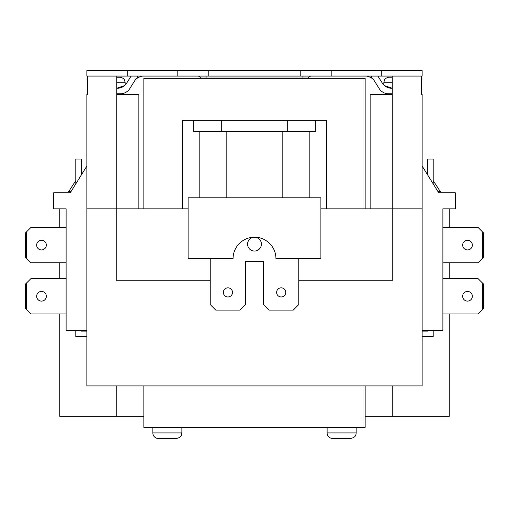 <?xml version="1.0" encoding="UTF-8"?>
<svg xmlns="http://www.w3.org/2000/svg" width="509" height="509" viewBox="0 0 509 509"><rect width="100%" height="100%" fill="white"/><g stroke="black" fill="none" stroke-linecap="round" stroke-linejoin="round"><path stroke-width="0.76" d="M116.739 77.177L119.64 77.177L116.739 77.177M124.406 85.709L116.739 88.248M137.621 76.076L137.621 77.928C140.204 76.515 142.246 75.898 143.754 76.076C142.246 75.898 140.204 76.515 137.621 77.928A11.064 11.064 0 0 0 134.376 81.275L129.808 88.579A11.064 11.064 0 0 1 120.423 93.777L121.715 93.701M120.423 93.777L116.739 93.777L120.423 93.777M389.792 77.177L392.261 77.177L389.792 77.177M392.261 88.248L384.594 85.709M392.261 93.777L388.577 93.777L392.261 93.777M387.285 93.701L388.577 93.777A11.064 11.064 0 0 1 379.192 88.579L374.624 81.275A11.064 11.064 0 0 0 371.379 77.928C368.796 76.515 366.754 75.898 365.246 76.076M388.259 93.771L388.577 93.777M247.584 244.129A6.916 6.916 0 0 1 254.5 237.213A6.916 6.916 0 0 1 261.416 244.129A6.916 6.916 0 0 1 254.5 251.045A6.916 6.916 0 0 1 247.584 244.129M298.764 258.648L298.764 304.573L293.229 310.102L269.026 310.102L263.49 304.573L263.49 261.416L245.51 261.416L245.51 304.573L239.974 310.102L215.771 310.102L210.236 304.573L210.236 258.648M285.759 292.401A4.562 4.562 0 0 0 278.913 288.444A4.562 4.562 0 0 0 278.913 296.353A4.562 4.562 0 0 0 285.759 292.401M232.505 292.401A4.562 4.562 0 0 0 225.659 288.444A4.562 4.562 0 0 0 225.659 296.353A4.562 4.562 0 0 0 232.505 292.401M320.893 258.648L275.942 258.648A21.442 21.442 0 0 0 254.5 237.213A21.442 21.442 0 0 0 233.058 258.648L188.107 258.648L188.107 197.791L320.893 197.791L320.893 258.648M193.643 131.398L193.643 120.334L193.643 131.398L315.357 131.398L315.357 120.334L326.422 120.334L326.422 208.855M182.578 208.855L182.578 120.334L315.357 120.334M300.768 76.076L208.232 76.076L208.232 70.541L422.139 70.541L422.139 76.076L300.768 76.076L300.768 70.541M331.194 76.076L331.194 70.541M381.75 76.076L381.75 70.541M208.232 76.076L86.861 76.076L86.861 70.541L208.232 70.541M127.25 76.076L127.25 70.541M177.806 76.076L177.806 70.541M421.586 80.155L422.139 78.965L421.586 78.71M391.644 88.248A11.064 11.064 0 0 1 382.259 83.043L377.901 76.076M87.414 78.71L86.861 78.965L87.414 80.155M131.099 76.076L126.741 83.043A11.064 11.064 0 0 1 117.356 88.248M197.861 76.076A2.768 2.768 0 0 1 200.501 78.011L308.499 78.011A2.768 2.768 0 0 1 311.139 76.076A2.768 2.768 0 0 0 308.499 78.011M392.261 94.33L370.132 94.33L370.132 208.855M210.236 280.777L116.739 280.777L116.739 208.855L86.861 208.855L86.861 385.898L422.139 385.898L422.139 94.33L421.586 94.33L421.586 76.076M422.139 330.576L442.887 330.576L442.887 208.855L455.332 208.855L455.332 192.809L438.739 192.809L422.139 166.042M365.15 416.33L449.25 416.33L449.25 313.977M449.25 278.569L449.25 262.797M449.25 227.389L449.25 208.855L442.887 208.855M59.75 227.389L59.75 208.855L66.113 208.855L53.668 208.855L53.668 192.809L70.261 192.809L86.861 166.042L86.861 94.33L87.414 94.33L87.414 76.076M143.85 416.33L59.75 416.33L59.75 313.977M59.75 278.569L59.75 262.797M422.139 208.855L320.893 208.855M298.764 280.777L392.261 280.777L392.261 76.076M86.861 330.576L66.113 330.576L66.113 208.855M116.739 76.076L116.739 208.855L188.107 208.855M86.861 208.855L86.861 166.042M143.85 385.898L143.85 427.395L365.15 427.395L365.15 385.898M116.739 416.33L116.739 385.898M392.261 416.33L392.261 385.898M158.369 438.459L158.783 438.459L158.369 438.459A5.535 5.535 0 0 1 152.84 432.924L152.84 427.395M175.936 438.459L158.783 438.459M332.651 438.459L333.064 438.459L332.651 438.459A5.535 5.535 0 0 1 327.115 432.924L327.115 427.395M350.217 438.459L333.064 438.459M199.172 197.791L199.172 131.398L199.172 197.791M309.828 197.791L309.828 131.398M116.739 94.33L138.868 94.33L138.868 208.855M365.15 208.855L365.15 78.284L143.85 78.284L143.85 208.855M25.45 232.925L25.45 257.268L26.557 258.375L26.557 231.818L25.45 232.925M66.113 262.797L30.985 262.797L26.557 258.375M26.557 231.818L30.985 227.389L66.113 227.389M66.113 278.569L30.985 278.569L25.45 284.098L25.45 308.441L26.557 309.548L26.557 282.991M66.113 313.977L30.985 313.977L26.557 309.548M86.861 336.659L75.796 336.659L75.796 330.576M81.332 330.576L81.332 331.124L86.861 331.124M81.332 174.899L81.332 159.062L75.796 159.062L75.796 183.749M36.654 296.27A4.842 4.842 0 0 1 41.496 291.428A4.842 4.842 0 0 1 46.338 296.27A4.842 4.842 0 0 1 41.496 301.112A4.842 4.842 0 0 1 36.654 296.27M36.654 245.096A4.842 4.842 0 0 1 41.496 240.254A4.842 4.842 0 0 1 46.338 245.096A4.842 4.842 0 0 1 41.496 249.938A4.842 4.842 0 0 1 36.654 245.096M75.796 180.638L68.607 191.702L70.821 191.702M482.443 258.375L483.55 257.268L483.55 232.925L482.443 231.818L482.443 258.375L478.015 262.797L442.887 262.797M482.443 309.548L483.55 308.441L483.55 284.098L482.443 282.991L482.443 309.548L478.015 313.977L442.887 313.977M442.887 278.569L478.015 278.569L482.443 282.991M442.887 227.389L478.015 227.389L482.443 231.818M462.662 245.096A4.842 4.842 0 0 1 467.504 240.254A4.842 4.842 0 0 1 472.346 245.096A4.842 4.842 0 0 1 467.504 249.938A4.842 4.842 0 0 1 462.662 245.096M462.662 296.27A4.842 4.842 0 0 1 467.504 291.428A4.842 4.842 0 0 1 472.346 296.27A4.842 4.842 0 0 1 467.504 301.112A4.842 4.842 0 0 1 462.662 296.27M433.204 180.638L440.393 191.702L438.179 191.702M433.204 183.749L433.204 159.062L427.668 159.062L427.668 174.899M422.139 336.659L433.204 336.659L433.204 330.576M422.139 331.124L427.668 331.124L427.668 330.576M125.176 85.009L125.176 82.712L116.739 82.712M383.824 85.009L383.824 82.712L392.261 82.712M302.963 78.011L302.963 76.076M206.037 78.011L206.037 76.076M371.379 77.928L371.379 76.076M181.885 427.395L181.885 432.924L152.84 432.924M356.16 427.395L356.16 432.924L327.115 432.924M226.836 197.791L226.836 131.398M282.164 197.791L282.164 131.398M221.307 131.398L221.307 120.334M287.693 131.398L287.693 120.334M125.176 82.712L124.61 80.276C124.73 80.352 123.56 77.533 119.64 77.177M383.824 82.712L384.39 80.276C384.27 80.352 385.44 77.533 389.36 77.177M181.885 432.924L181.465 435.042C181.019 435.43 181.503 437.358 176.349 438.459M356.16 432.924C355.95 434.54 356.147 437.352 350.631 438.459"/></g></svg>
